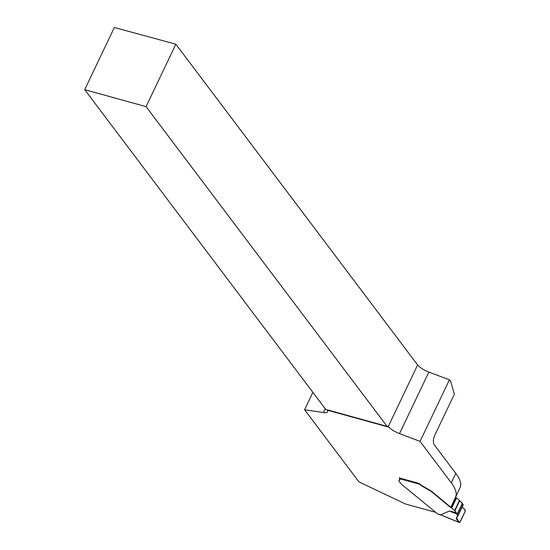 <?xml version="1.0" encoding="UTF-8"?>
<svg xmlns="http://www.w3.org/2000/svg" width="550" height="550" viewBox="0 0 550 550"><rect width="100%" height="100%" fill="white"/><g stroke="black" fill="none" stroke-linecap="round" stroke-linejoin="round"><path stroke-width="0.82" d="M419.361 483.457A1.464 0.701 105.5 0 0 419.368 483.704L419.437 483.56A5.864 1.781 25.5 0 0 422.311 485.842L430.946 490.889A7.329 2.228 25.5 0 1 432.245 491.844L449.687 506.303A4.132 1.251 25.5 0 0 450.945 507.176L460.047 487.726A73.322 22.247 -154.5 0 0 455.826 473.399L434.294 444.84A7.329 3.52 105.5 0 1 434.796 435.208L454.376 394.164L450.752 381.542L449.433 379.796L428.862 372.089L399.52 433.599A11.729 3.561 25.5 0 1 388.967 427.212L388.217 426.594A7.329 3.52 105.5 0 0 387.812 426.429A7.329 3.52 105.5 0 0 387.097 426.381L325.724 409.399L84.7 89.657L146.073 106.638L175.849 44.206L417.622 364.946C419.884 367.627 423.631 370.006 428.862 372.089M84.7 89.657L114.345 27.5L175.849 44.206M450.945 507.176L455.538 497.179A73.322 22.247 -154.5 0 0 451.309 482.859L420.056 441.389L449.433 379.796M435.208 512.229L405.543 504.02L358.951 481.876L304.569 409.736L312.868 392.349M326.844 409.612L327.394 410.176A11.729 3.561 25.5 0 1 327.594 411.757A11.729 3.561 25.5 0 1 323.441 412.555L304.569 409.736M399.059 480.074A5.5 1.671 25.5 0 1 399.733 479.676L399.582 479.992A5.5 1.671 -154.5 0 0 398.915 480.391A5.5 1.671 -154.5 0 0 399.224 481.47L401.638 484.392A7.329 2.228 -154.5 0 0 401.878 484.598L436.618 513.102A2.2 0.667 25.5 0 1 438.185 514.209A60.122 18.246 25.5 0 1 440.578 514.896L449.288 511.053L456.308 512.614L454.905 510.751L459.717 500.665A1.464 0.447 -154.5 0 0 459.47 500.418L456.534 497.977A1.464 0.447 -154.5 0 0 455.957 497.599A4.132 1.251 25.5 0 1 455.599 497.399M399.403 477.929L419.437 483.56M420.056 441.389L399.52 433.599M146.073 106.638L387.097 426.381M463.024 505.003L462.564 503.525L459.717 500.665M419.368 483.704L419.581 484.22A5.864 1.781 -154.5 0 0 422.159 486.159L430.794 491.205A7.329 2.228 25.5 0 1 432.094 492.161L449.536 506.619A4.132 1.251 -154.5 0 0 451.144 507.691A1.464 0.447 25.5 0 1 451.722 508.069L454.658 510.503A1.464 0.447 25.5 0 1 454.905 510.751M399.41 477.757A1.464 0.701 105.5 0 0 399.582 478.686L399.822 479.002A3.664 1.114 25.5 0 1 400.029 479.724A3.664 1.114 25.5 0 1 399.582 479.992M438.652 514.339L438.185 514.209M440.976 515.013L444.455 516.477A1.464 0.578 -67.9 0 1 444.297 516.312L459.195 522.459M465.08 511.651L460.254 521.785L465.08 511.651L464.942 509.644L462.213 506.983L465.08 509.795L465.266 511.087L459.772 522.376L458.934 522.252L456.803 519.406L456.479 517.289L457.703 516.154L456.459 517.33L458.934 522.252L460.254 521.785L458.934 522.252C456.143 519.262 455.661 517.371 457.497 516.581L462.213 506.983L464.942 509.644L465.08 511.651M456.308 512.614L457.696 516.134L456.479 517.289L456.445 518.581L458.934 522.252L459.951 522.225L465.266 511.087L465.08 509.795L462.213 506.983M461.306 502.714L461.973 502.844M456.686 513.927L449.288 511.053M455.826 473.399L451.309 482.859M323.441 412.555L325.249 408.774M327.394 410.176L388.967 427.212M388.217 426.594L417.622 364.946M460.047 487.726L455.538 497.179M419.581 484.22L399.582 478.686M457.696 516.134L463.189 504.618M462.564 503.525L457.188 514.793M457.036 514.484L462.378 503.284M459.47 500.418L454.658 510.503M456.534 497.977L451.722 508.069M455.957 497.599L451.144 507.691M440.584 514.869L444.297 516.312M444.675 516.464A1.464 0.578 -67.9 0 1 444.455 516.477L459.147 522.438M438.398 514.36L440.77 515.041M457.71 516.416L463.224 504.873"/></g></svg>
